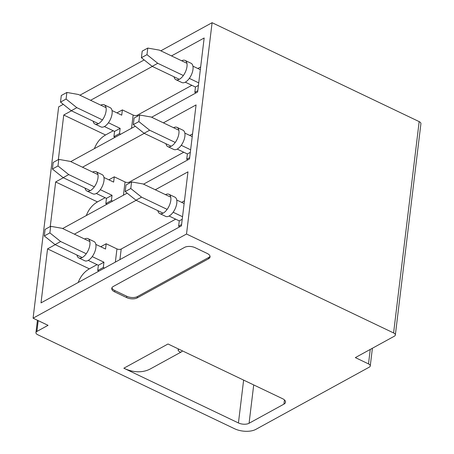 <?xml version="1.0" encoding="UTF-8"?>
<svg xmlns="http://www.w3.org/2000/svg" width="454" height="454" viewBox="0 0 454 454"><rect width="100%" height="100%" fill="white"/><g stroke="black" fill="none" stroke-linecap="round" stroke-linejoin="round"><path stroke-width="0.68" d="M174.041 76.8A10.669 5.255 -64.5 0 0 175.897 79.677A10.669 5.255 -64.5 0 0 179.381 79.274A10.669 5.255 -64.5 0 0 186.384 69.366A10.669 5.255 -64.5 0 0 185.096 60.427A10.669 5.255 -64.5 0 0 181.685 60.791M175.897 79.677L181.884 82.537A10.669 5.255 -64.5 0 0 185.368 82.134A10.669 5.255 -64.5 0 0 192.371 72.226A10.669 5.255 -64.5 0 0 191.083 63.282L185.096 60.427M93.138 121.173A10.669 5.255 -64.5 0 0 94.999 124.055A10.669 5.255 -64.5 0 0 98.478 123.647A10.669 5.255 -64.5 0 0 105.487 113.744A10.669 5.255 -64.5 0 0 104.193 104.8A10.669 5.255 -64.5 0 0 100.788 105.163M94.999 124.055L100.981 126.91A10.669 5.255 -64.5 0 0 104.465 126.507A10.669 5.255 -64.5 0 0 111.468 116.604A10.669 5.255 -64.5 0 0 110.18 107.66L104.193 104.8M106.054 107.677L78.44 94.489L66.874 92.451L61.296 95.51L60.501 102.099L71.267 110.725L98.404 123.687M66.874 92.451L66.08 99.04L60.501 102.099M183.348 75.517L157.748 63.293L152.169 66.352L179.307 79.314M185.294 82.174L195.464 87.032L198.426 85.409M198.733 82.866L189.329 78.377M66.08 99.04L76.845 107.666L71.267 110.725M112.036 110.538L121.734 115.174L122.376 109.902L133.147 115.049A3.047 1.498 -173.1 0 0 137.397 115.168L191.849 85.307M116.939 112.881L122.376 109.902M197.842 68.509L200.657 66.959M157.748 63.293L146.982 54.662L147.777 48.073L159.343 50.116L186.957 63.305M192.939 66.165L200.328 69.695M104.392 126.547L114.561 131.405L113.926 136.677L119.504 133.618L120.14 128.346L108.432 122.75M102.445 119.896L76.845 107.666M119.504 133.618L120.719 134.197M114.561 131.405L120.14 128.346M195.464 87.032L194.828 92.304L196.043 92.883M152.169 66.352L141.398 57.72L142.198 51.137L147.777 48.073M194.828 92.304L197.791 90.675M113.926 136.677L115.14 137.256M146.982 54.662L141.398 57.72M38.198 320.626L36.888 331.454A4.574 2.247 -173.1 0 0 35.94 332.617A4.574 2.247 -173.1 0 0 37.688 334.7L234.587 428.752A15.243 7.497 -173.1 0 0 255.857 429.37L369.306 367.138A4.574 2.247 -173.1 0 0 370.254 365.975A4.574 2.247 -173.1 0 0 368.506 363.898L355.34 357.604L394.395 336.181A4.574 2.247 6.9 0 0 395.343 335.018L420.915 123.692A4.574 2.247 6.9 0 0 419.167 121.615L212.092 22.7L186.52 234.026L393.59 332.941A4.574 2.247 6.9 0 1 395.343 335.018M238.435 422.958L123.84 368.217L168.014 343.99L282.609 398.726A7.622 3.745 6.9 0 1 285.521 402.193A7.622 3.745 6.9 0 1 283.943 404.134L249.07 423.264A7.622 3.745 6.9 0 1 238.435 422.958L243.622 380.106M78.196 282.496A44.81 32.177 61.3 0 1 89.353 268.842L47.551 248.871L41.013 302.886L181.43 225.871L187.967 171.85L155.291 189.778M137.256 297.892A7.622 3.745 6.9 0 1 126.621 297.586L114.652 291.871A7.622 3.745 6.9 0 1 111.735 288.404A7.622 3.745 6.9 0 1 113.318 286.457L184.54 247.396A7.622 3.745 6.9 0 1 195.175 247.702L207.143 253.417A7.622 3.745 6.9 0 1 210.06 256.885A7.622 3.745 6.9 0 1 208.477 258.831L137.256 297.892L137.414 296.576A7.622 3.745 6.9 0 1 126.785 296.269L114.811 290.549A7.622 3.745 6.9 0 1 111.939 287.757M63.327 177.73L55.649 181.946L50.252 226.54M143.543 184.165L189.528 158.94L196.066 104.925L163.389 122.847M144.23 133.357L82.492 167.22M62.641 228.538L127.16 193.149M136.132 200.282L74.388 234.151M55.229 244.661L47.551 248.871M71.426 110.804L63.747 115.015L58.35 159.609M151.642 117.234L197.626 92.014L204.164 37.994L171.493 55.916M152.328 66.426L90.59 100.294M70.745 161.613L135.264 126.223M63.276 104.324L58.657 106.86L33.085 318.186L186.52 234.026M79.921 95.198L144.179 59.951M160.824 50.82L212.092 22.7M33.085 318.186L48.045 325.331L36.888 331.454M123.84 368.217A45.723 32.836 61.3 0 0 150.614 368.779L181.504 351.839C180.369 352.446 179.222 351.884 178.059 350.165L178.791 349.137M210.02 256.215A7.622 3.745 6.9 0 1 208.641 257.509L137.414 296.576M89.353 268.842L97.037 264.631M181.504 351.839L182.531 350.925M55.649 181.946L97.457 201.911A44.81 32.177 61.3 0 0 86.294 215.565M97.457 201.911L105.135 197.7M63.747 115.015L105.555 134.986A44.81 32.177 61.3 0 0 94.392 148.64M105.555 134.986L113.233 130.769M165.943 143.725A10.669 5.255 -64.5 0 0 167.798 146.608A10.669 5.255 -64.5 0 0 171.283 146.205A10.669 5.255 -64.5 0 0 178.286 136.296A10.669 5.255 -64.5 0 0 176.998 127.353A10.669 5.255 -64.5 0 0 173.587 127.716M167.798 146.608L173.786 149.468A10.669 5.255 -64.5 0 0 177.27 149.06A10.669 5.255 -64.5 0 0 184.273 139.157A10.669 5.255 -64.5 0 0 182.979 130.213L176.998 127.353M85.04 188.104A10.669 5.255 -64.5 0 0 86.896 190.981A10.669 5.255 -64.5 0 0 90.38 190.578A10.669 5.255 -64.5 0 0 97.383 180.669A10.669 5.255 -64.5 0 0 96.095 171.731A10.669 5.255 -64.5 0 0 92.684 172.094M86.896 190.981L92.883 193.841A10.669 5.255 -64.5 0 0 96.367 193.438A10.669 5.255 -64.5 0 0 103.37 183.529A10.669 5.255 -64.5 0 0 102.082 174.586L96.095 171.731M97.956 174.608L70.342 161.42L58.776 159.377L53.197 162.441L52.397 169.024L63.168 177.656L90.306 190.618M58.776 159.377L57.981 165.965L52.397 169.024M175.25 142.448L149.65 130.219L144.071 133.277L171.209 146.245M177.191 149.099L187.366 153.963L190.328 152.334M190.635 149.797L181.231 145.303M57.981 165.965L68.747 174.597L63.168 177.656M103.938 177.469L113.636 182.099L114.272 176.827L125.049 181.975A3.047 1.498 -173.1 0 0 129.299 182.099L183.751 152.232M108.841 179.812L114.272 176.827M189.744 135.434L192.558 133.89M149.65 130.219L138.879 121.593L139.679 115.004L151.244 117.047L178.853 130.236M184.84 133.09L192.229 136.62M96.293 193.478L106.463 198.336L105.827 203.608L111.406 200.543L112.042 195.277L100.328 189.681M94.347 186.821L68.747 174.597M111.406 200.543L112.62 201.128M106.463 198.336L112.042 195.277M187.366 153.963L186.725 159.229L187.945 159.814M144.071 133.277L133.3 124.651L134.1 118.063L139.679 115.004M186.725 159.229L189.693 157.606M105.827 203.608L107.042 204.186M138.879 121.593L133.3 124.651M157.844 210.656A10.669 5.255 -64.5 0 0 159.7 213.533A10.669 5.255 -64.5 0 0 163.185 213.13A10.669 5.255 -64.5 0 0 170.188 203.227A10.669 5.255 -64.5 0 0 168.899 194.284A10.669 5.255 -64.5 0 0 165.489 194.647M159.7 213.533L165.687 216.393A10.669 5.255 -64.5 0 0 169.166 215.991A10.669 5.255 -64.5 0 0 176.175 206.082A10.669 5.255 -64.5 0 0 174.881 197.138L168.899 194.284M76.942 255.029A10.669 5.255 -64.5 0 0 78.797 257.912A10.669 5.255 -64.5 0 0 82.282 257.509A10.669 5.255 -64.5 0 0 89.285 247.6A10.669 5.255 -64.5 0 0 87.997 238.656A10.669 5.255 -64.5 0 0 84.586 239.02M78.797 257.912L84.785 260.772A10.669 5.255 -64.5 0 0 88.269 260.363A10.669 5.255 -64.5 0 0 95.272 250.46A10.669 5.255 -64.5 0 0 93.978 241.517L87.997 238.656M89.852 241.539L62.243 228.351L50.678 226.308L45.099 229.366L44.299 235.955L55.07 244.581L82.208 257.549M50.678 226.308L49.878 232.896L44.299 235.955M167.146 209.373L141.552 197.149L135.973 200.208L163.111 213.17M169.092 216.03L179.268 220.888L182.23 219.265M182.536 216.723L173.133 212.234M49.878 232.896L60.649 241.522L55.07 244.581M95.839 244.394L105.538 249.03L106.174 243.758L116.945 248.906A3.047 1.498 -173.1 0 0 121.201 249.025L175.653 219.163M100.743 246.738L106.174 243.758M181.645 202.365L184.46 200.816M141.552 197.149L130.78 188.518L131.581 181.935L143.146 183.972L170.755 197.161M176.742 200.021L184.131 203.551M88.19 260.403L98.365 265.261L97.724 270.533L103.308 267.474L103.943 262.202L92.23 256.606M86.249 253.752L60.649 241.522M103.308 267.474L104.522 268.053M98.365 265.261L103.943 262.202M179.268 220.888L178.626 226.16L179.846 226.739M135.973 200.208L125.202 191.582L126.002 184.994L131.581 181.935M178.626 226.16L181.589 224.531M97.724 270.533L98.944 271.112M130.78 188.518L125.202 191.582M137.397 115.168L137.261 116.332M133.147 115.049L131.547 128.261M126.621 297.586L126.785 296.269M178.059 350.165L178.116 349.694M208.477 258.831L208.641 257.509M114.652 291.871L114.811 290.549M249.07 423.264L253.712 384.924M284.454 399.929L283.943 404.134M393.59 332.941L419.167 121.615M370.254 349.421L368.506 363.898M129.299 182.099L129.157 183.257M125.049 181.975L123.448 195.186M121.201 249.025L119.918 259.609M116.945 248.906L115.35 262.117M372.399 348.246L370.254 365.975M37.438 320.263L35.94 332.617"/></g></svg>
